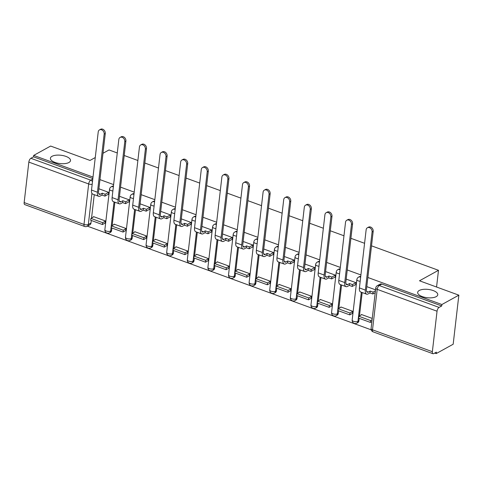 <?xml version="1.0" encoding="UTF-8"?>
<svg xmlns="http://www.w3.org/2000/svg" width="483" height="483" viewBox="0 0 483 483"><rect width="100%" height="100%" fill="white"/><g stroke="black" fill="none" stroke-linecap="round" stroke-linejoin="round"><path stroke-width="0.72" d="M68.918 162.499A10.119 4.178 -173.4 0 1 57.386 163.121A10.119 4.178 -173.4 0 1 50.413 158.249A10.119 4.178 -173.4 0 1 52.007 156.323A10.119 4.178 -173.4 0 1 63.539 155.701A10.119 4.178 -173.4 0 1 70.512 160.573A10.119 4.178 -173.4 0 1 68.918 162.499M436.173 296.653A10.119 4.178 -173.4 0 1 424.642 297.274A10.119 4.178 -173.4 0 1 417.668 292.402A10.119 4.178 -173.4 0 1 419.262 290.476A10.119 4.178 -173.4 0 1 430.788 289.86A10.119 4.178 -173.4 0 1 437.767 294.727A10.119 4.178 -173.4 0 1 436.173 296.653M87.405 226.165L371.204 329.835M434.748 353.049L436.209 353.58L436.372 352.149L433.728 353.61A3.164 1.443 110.1 0 1 432.979 353.719A3.164 1.443 110.1 0 1 432.357 351.69L437.043 311.215L377.193 289.353L372.514 329.829L432.357 351.69M371.518 245.835L438.492 270.305L419.486 280.786L458.85 295.167L453.175 344.228L436.209 353.58M94.263 194.673L91.559 218.026M91.275 220.465L90.985 223.001L88.341 224.456A3.164 2.493 61.1 0 1 87.224 226.261L89.868 224.806A3.164 2.493 -118.9 0 0 90.985 223.001M95.266 157.536L90.013 160.434L50.643 146.053L33.677 155.411L93.002 177.08M458.85 295.167L441.885 304.525L367.853 277.483M360.916 274.948L347.247 269.955M340.304 267.419L326.635 262.426M319.698 259.89L306.029 254.897M299.092 252.361L285.423 247.368M278.48 244.833L264.811 239.84M257.874 237.304L244.205 232.317M237.262 229.781L223.593 224.788M216.656 222.252L202.987 217.259M196.044 214.724L182.381 209.731M175.438 207.195L161.769 202.202M154.832 199.666L141.163 194.673M134.22 192.137L120.551 187.144M113.614 184.609L99.945 179.616M102.994 153.274L109.025 149.947L117.272 152.966M124.216 155.502L137.884 160.495M144.822 163.031L158.49 168.024M165.434 170.553L179.102 175.546M186.04 178.082L199.708 183.075M206.646 185.611L220.314 190.604M227.258 193.14L240.926 198.133M247.864 200.668L261.532 205.661M268.476 208.197L282.144 213.19M289.082 215.726L302.75 220.719M309.694 223.255L323.356 228.248M330.3 230.783L343.968 235.776M350.906 238.312L364.574 243.299M24.15 202.576L83.994 224.432A3.164 1.443 110.1 0 0 84.616 226.467L24.772 204.605A3.164 1.443 -69.9 0 1 24.15 202.576L28.835 162.101A3.164 1.443 -69.9 0 1 30.87 158.297L90.713 180.159A3.164 2.493 61.1 0 1 92.476 181.662M33.677 155.411L33.514 156.842L30.87 158.297M441.722 305.956L381.872 284.095A3.164 2.493 -118.9 0 0 380.018 284.185L377.374 285.646A3.164 2.493 61.1 0 1 379.233 285.55L439.077 307.411L441.722 305.956L441.885 304.525M439.077 307.411A3.164 1.443 110.1 0 0 437.043 311.215M372.242 318.442L361.423 314.487L361.381 314.838M352.391 313.425L352.705 311.3L340.817 306.959L340.775 307.309M355.41 284.71L355.766 284.843L356.013 282.7L346.184 279.108M331.779 305.896L332.093 303.771L320.205 299.43L320.163 299.78M334.797 277.182L335.154 277.314L335.407 275.171L325.578 271.579M311.173 298.367L311.487 296.248L299.599 291.901L299.557 292.251M314.192 269.653L314.548 269.786L314.795 267.642L304.972 264.05M290.567 290.838L290.881 288.719L278.987 284.372L278.951 284.722M293.579 262.13L293.942 262.257L294.189 260.114L284.36 256.521M269.955 283.31L270.269 281.191L258.381 276.844L258.339 277.194M272.973 254.601L273.33 254.728L273.577 252.585L263.754 248.993M249.349 275.781L249.663 273.662L237.769 269.321L237.733 269.671M252.361 247.073L252.724 247.199L252.971 245.056L243.142 241.47M228.737 268.252L229.051 266.133L217.163 261.792L217.121 262.142M231.755 239.544L232.112 239.677L232.365 237.527L222.536 233.941M208.131 260.723L208.445 258.604L196.557 254.263L196.515 254.613M211.149 232.015L211.506 232.148L211.753 229.999L201.93 226.412M187.519 253.201L187.839 251.075L175.945 246.735L175.909 247.085M190.537 224.486L190.9 224.619L191.147 222.47L181.318 218.884M166.913 245.672L167.227 243.547L155.339 239.206L155.297 239.556M169.931 216.958L170.288 217.09L170.535 214.947L160.712 211.355M146.307 238.143L146.621 236.018L134.727 231.677L134.691 232.027M149.319 209.429L149.682 209.562L149.929 207.418L140.1 203.826M125.695 230.614L126.009 228.489L114.121 224.148L114.079 224.498M128.713 201.9L129.07 202.033L129.317 199.89L119.494 196.297M105.089 223.086L105.403 220.966L93.515 216.619L93.473 216.97M108.107 194.371L108.464 194.504L108.711 192.361L98.882 188.768M114.869 202.202L112.171 225.555M111.887 227.994L111.591 230.53L110.655 231.049A3.164 2.493 61.1 0 1 109.538 232.848L110.48 232.335A3.164 2.493 -118.9 0 0 111.591 230.53M135.482 209.731L132.777 233.084M132.493 235.517L132.203 238.059L131.261 238.578A3.164 2.493 61.1 0 1 130.15 240.377L131.086 239.864A3.164 2.493 -118.9 0 0 132.203 238.059M156.087 217.259L153.383 240.612M153.105 243.046L152.809 245.587L151.873 246.101A3.164 2.493 61.1 0 1 150.756 247.906L151.692 247.393A3.164 2.493 -118.9 0 0 152.809 245.587M176.693 224.788L173.995 248.141M173.711 250.574L173.415 253.116L172.479 253.629A3.164 2.493 61.1 0 1 171.362 255.435L172.304 254.915A3.164 2.493 -118.9 0 0 173.415 253.116M197.306 232.317L194.601 255.664M194.323 258.103L194.027 260.645L193.091 261.158A3.164 2.493 61.1 0 1 191.974 262.963L192.91 262.444A3.164 2.493 -118.9 0 0 194.027 260.645M217.911 239.846L215.213 263.193M214.929 265.632L214.633 268.168L213.697 268.687A3.164 2.493 61.1 0 1 212.58 270.492L213.522 269.973A3.164 2.493 -118.9 0 0 214.633 268.168M238.524 247.368L235.819 270.721M235.535 273.161L235.245 275.696L234.303 276.216A3.164 2.493 61.1 0 1 233.192 278.021L234.128 277.502A3.164 2.493 -118.9 0 0 235.245 275.696M259.13 254.897L256.425 278.25M256.147 280.689L255.851 283.225L254.915 283.744A3.164 2.493 61.1 0 1 253.798 285.55L254.734 285.03A3.164 2.493 -118.9 0 0 255.851 283.225M279.735 262.426L277.037 285.779M276.753 288.218L276.463 290.754L275.521 291.273A3.164 2.493 61.1 0 1 274.404 293.078L275.346 292.559A3.164 2.493 -118.9 0 0 276.463 290.754M300.348 269.955L297.643 293.308M297.365 295.747L297.069 298.283L296.133 298.802A3.164 2.493 61.1 0 1 295.016 300.601L295.952 300.088A3.164 2.493 -118.9 0 0 297.069 298.283M320.954 277.483L318.255 300.837M317.971 303.276L317.675 305.811L316.739 306.331A3.164 2.493 61.1 0 1 315.622 308.13L316.564 307.617A3.164 2.493 -118.9 0 0 317.675 305.811M341.566 285.012L338.861 308.365M338.577 310.798L338.287 313.34L337.345 313.859A3.164 2.493 61.1 0 1 336.234 315.659L337.17 315.145A3.164 2.493 -118.9 0 0 338.287 313.34M362.172 292.541L359.473 315.894M359.189 318.327L358.893 320.869L357.957 321.382A3.164 2.493 61.1 0 1 356.84 323.187L357.776 322.668A3.164 2.493 -118.9 0 0 358.893 320.869M436.56 287.029L438.492 270.305M375.551 289.836L366.796 286.636M113.439 186.094A3.164 2.493 -118.9 0 0 112.104 186.323L111.168 186.836A3.164 2.493 61.1 0 1 113.028 186.746A3.164 2.493 61.1 0 1 113.348 186.885M134.051 193.623A3.164 2.493 -118.9 0 0 132.716 193.846L131.774 194.365A3.164 2.493 61.1 0 1 133.634 194.275A3.164 2.493 61.1 0 1 133.96 194.414M154.657 201.151A3.164 2.493 -118.9 0 0 153.322 201.375L152.387 201.894A3.164 2.493 61.1 0 1 154.246 201.803A3.164 2.493 61.1 0 1 154.566 201.942M175.269 208.68A3.164 2.493 -118.9 0 0 173.934 208.904L172.992 209.423A3.164 2.493 61.1 0 1 174.852 209.332A3.164 2.493 61.1 0 1 175.172 209.471M195.875 216.209A3.164 2.493 -118.9 0 0 194.54 216.432L193.605 216.952A3.164 2.493 61.1 0 1 195.458 216.861A3.164 2.493 61.1 0 1 195.784 217M216.481 223.738A3.164 2.493 -118.9 0 0 215.146 223.961L214.21 224.48A3.164 2.493 61.1 0 1 216.07 224.39A3.164 2.493 61.1 0 1 216.39 224.529M237.093 231.266A3.164 2.493 -118.9 0 0 235.758 231.49L234.823 232.009A3.164 2.493 61.1 0 1 236.676 231.912A3.164 2.493 61.1 0 1 237.002 232.057M257.699 238.795A3.164 2.493 -118.9 0 0 256.364 239.019L255.429 239.538A3.164 2.493 61.1 0 1 257.288 239.441A3.164 2.493 61.1 0 1 257.608 239.586M278.311 246.318A3.164 2.493 -118.9 0 0 276.976 246.547L276.034 247.061A3.164 2.493 61.1 0 1 277.894 246.97A3.164 2.493 61.1 0 1 278.214 247.115M298.917 253.847A3.164 2.493 -118.9 0 0 297.582 254.076L296.647 254.589A3.164 2.493 61.1 0 1 298.5 254.499A3.164 2.493 61.1 0 1 298.826 254.638M319.523 261.375A3.164 2.493 -118.9 0 0 318.194 261.605L317.253 262.118A3.164 2.493 61.1 0 1 319.112 262.028A3.164 2.493 61.1 0 1 319.432 262.166M340.135 268.904A3.164 2.493 -118.9 0 0 338.8 269.128L337.865 269.647A3.164 2.493 61.1 0 1 339.718 269.556A3.164 2.493 61.1 0 1 340.044 269.695M360.741 276.433A3.164 2.493 -118.9 0 0 359.406 276.656L358.471 277.176A3.164 2.493 61.1 0 1 360.33 277.085A3.164 2.493 61.1 0 1 360.65 277.224M33.514 156.842L92.839 178.511M367.394 227.759L368.505 227.149A3.556 2.801 61.1 0 1 371.765 227.759A3.556 2.801 61.1 0 1 373.19 231.351L372.085 231.961A3.556 2.801 -118.9 0 0 370.66 228.374A3.556 2.801 -118.9 0 0 367.394 227.759A3.556 2.801 -118.9 0 0 366.138 229.787L359.412 287.928A6.321 2.886 110.1 0 0 360.65 291.986L366.597 294.159A6.321 2.886 110.1 0 0 368.106 293.936L369.936 292.927L372.846 293.99L375.225 292.674M369.936 292.927L370.153 291.068L368.324 292.076A4.269 1.95 -69.9 0 1 367.303 292.227A4.269 1.95 -69.9 0 1 366.464 289.486L373.19 231.351M370.153 291.068L373.063 292.13L372.846 293.99M375.442 290.814L373.063 292.13M361.779 314.62L358.815 316.256L358.597 318.116L370.352 322.409L371.88 321.569M358.815 316.256L370.57 320.549L370.352 322.409M372.097 319.71L370.57 320.549M372.085 231.961L365.359 290.096A6.321 2.886 110.1 0 0 366.597 294.159M346.788 220.23L347.893 219.62A3.556 2.801 61.1 0 1 351.159 220.236A3.556 2.801 61.1 0 1 352.584 223.822L351.473 224.432A3.556 2.801 -118.9 0 0 350.048 220.846A3.556 2.801 -118.9 0 0 346.788 220.23A3.556 2.801 -118.9 0 0 345.532 222.258L338.806 280.4A6.321 2.886 110.1 0 0 340.044 284.457L345.991 286.63A6.321 2.886 110.1 0 0 347.494 286.407L349.33 285.399L352.234 286.461L355.808 284.493M349.33 285.399L349.547 283.539L347.712 284.547A4.269 1.95 -69.9 0 1 346.697 284.698A4.269 1.95 -69.9 0 1 345.858 281.957L352.584 223.822M349.547 283.539L352.451 284.602L352.234 286.461M355.947 282.676L352.451 284.602M341.173 307.091L338.203 308.728L337.991 310.587L349.746 314.88L352.463 313.382M338.203 308.728L349.964 313.02L349.746 314.88M352.681 311.523L349.964 313.02M351.473 224.432L344.747 282.567A6.321 2.886 110.1 0 0 345.991 286.63M326.176 212.701L327.287 212.091A3.556 2.801 61.1 0 1 330.547 212.707A3.556 2.801 61.1 0 1 331.978 216.293L330.867 216.903A3.556 2.801 -118.9 0 0 329.442 213.317A3.556 2.801 -118.9 0 0 326.176 212.701A3.556 2.801 -118.9 0 0 324.92 214.73L318.194 272.871A6.321 2.886 110.1 0 0 319.438 276.928L325.379 279.102A6.321 2.886 110.1 0 0 326.888 278.884L328.724 277.87L331.628 278.933L335.196 276.964M328.724 277.87L328.935 276.01L327.106 277.025A4.269 1.95 -69.9 0 1 326.085 277.17A4.269 1.95 -69.9 0 1 325.246 274.429L331.978 216.293M328.935 276.01L331.845 277.073L331.628 278.933M335.341 275.147L331.845 277.073M320.561 299.563L317.597 301.199L317.379 303.058L329.14 307.351L331.857 305.854M317.597 301.199L329.352 305.491L329.14 307.351M332.069 303.994L329.352 305.491M330.867 216.903L324.141 275.038A6.321 2.886 110.1 0 0 325.379 279.102M305.57 205.172L306.675 204.563A3.556 2.801 61.1 0 1 309.941 205.178A3.556 2.801 61.1 0 1 311.366 208.765L310.261 209.374A3.556 2.801 -118.9 0 0 308.83 205.788A3.556 2.801 -118.9 0 0 305.57 205.172A3.556 2.801 -118.9 0 0 304.314 207.201L297.588 265.342A6.321 2.886 110.1 0 0 298.826 269.399L304.773 271.573A6.321 2.886 110.1 0 0 306.282 271.355L308.112 270.341L311.022 271.404L314.59 269.436M308.112 270.341L308.329 268.482L306.494 269.496A4.269 1.95 -69.9 0 1 305.479 269.641A4.269 1.95 -69.9 0 1 304.64 266.9L311.366 208.765M308.329 268.482L311.233 269.544L311.022 271.404M314.729 267.618L311.233 269.544M299.955 292.034L296.985 293.67L296.773 295.53L308.528 299.822L311.245 298.325M296.985 293.67L308.746 297.963L308.528 299.822M311.463 296.465L308.746 297.963M310.261 209.374L303.529 267.516A6.321 2.886 110.1 0 0 304.773 271.573M284.958 197.644L286.069 197.034A3.556 2.801 61.1 0 1 289.335 197.65A3.556 2.801 61.1 0 1 290.76 201.236L289.649 201.846A3.556 2.801 -118.9 0 0 288.224 198.259A3.556 2.801 -118.9 0 0 284.958 197.644A3.556 2.801 -118.9 0 0 283.708 199.672L276.976 257.813A6.321 2.886 110.1 0 0 278.22 261.871L284.161 264.044A6.321 2.886 110.1 0 0 285.67 263.827L287.506 262.812L290.41 263.875L293.978 261.907M287.506 262.812L287.717 260.953L285.888 261.967A4.269 1.95 -69.9 0 1 284.867 262.112A4.269 1.95 -69.9 0 1 284.034 259.371L290.76 201.236M287.717 260.953L290.627 262.015L290.41 263.875M294.123 260.089L290.627 262.015M279.349 284.505L276.379 286.141L276.161 288.001L287.922 292.293L290.639 290.796M276.379 286.141L288.134 290.434L287.922 292.293M290.851 288.937L288.134 290.434M289.649 201.846L282.923 259.987A6.321 2.886 110.1 0 0 284.161 264.044M264.352 190.121L265.463 189.505A3.556 2.801 61.1 0 1 268.723 190.121A3.556 2.801 61.1 0 1 270.148 193.707L269.043 194.317A3.556 2.801 -118.9 0 0 267.618 190.731A3.556 2.801 -118.9 0 0 264.352 190.121A3.556 2.801 -118.9 0 0 263.096 192.149L256.37 250.285A6.321 2.886 110.1 0 0 257.608 254.342L263.555 256.515A6.321 2.886 110.1 0 0 265.064 256.298L266.894 255.284L269.804 256.346L273.372 254.378M266.894 255.284L267.111 253.424L265.276 254.438A4.269 1.95 -69.9 0 1 264.261 254.583A4.269 1.95 -69.9 0 1 263.422 251.848L270.148 193.707M267.111 253.424L270.015 254.487L269.804 256.346M273.511 252.561L270.015 254.487M258.737 276.976L255.773 278.613L255.555 280.472L267.31 284.771L270.027 283.267M255.773 278.613L267.528 282.911L267.31 284.771M270.245 281.408L267.528 282.911M269.043 194.317L262.317 252.458A6.321 2.886 110.1 0 0 263.555 256.515M243.746 182.592L244.851 181.976A3.556 2.801 61.1 0 1 248.117 182.592A3.556 2.801 61.1 0 1 249.542 186.178L248.431 186.788A3.556 2.801 -118.9 0 0 247.006 183.202A3.556 2.801 -118.9 0 0 243.746 182.592A3.556 2.801 -118.9 0 0 242.49 184.621L235.764 242.756A6.321 2.886 110.1 0 0 237.002 246.819L242.949 248.986A6.321 2.886 110.1 0 0 244.452 248.769L246.288 247.761L249.192 248.817L252.766 246.849M246.288 247.761L246.505 245.901L244.67 246.91A4.269 1.95 -69.9 0 1 243.649 247.054A4.269 1.95 -69.9 0 1 242.816 244.32L249.542 186.178M246.505 245.901L249.409 246.958L249.192 248.817M252.905 245.032L249.409 246.958M238.131 269.448L235.161 271.084L234.949 272.943L246.704 277.242L249.421 275.739M235.161 271.084L246.922 275.382L246.704 277.242M249.639 273.885L246.922 275.382M248.431 186.788L241.705 244.929A6.321 2.886 110.1 0 0 242.949 248.986M223.134 175.063L224.245 174.448A3.556 2.801 61.1 0 1 227.505 175.063A3.556 2.801 61.1 0 1 228.936 178.65L227.825 179.259A3.556 2.801 -118.9 0 0 226.4 175.673A3.556 2.801 -118.9 0 0 223.134 175.063A3.556 2.801 -118.9 0 0 221.878 177.092L215.152 235.227A6.321 2.886 110.1 0 0 216.396 239.29L222.337 241.458A6.321 2.886 110.1 0 0 223.846 241.24L225.682 240.232L228.586 241.289L232.154 239.32M225.682 240.232L225.893 238.373L224.064 239.381A4.269 1.95 -69.9 0 1 223.043 239.532A4.269 1.95 -69.9 0 1 222.204 236.791L228.936 178.65M225.893 238.373L228.803 239.435L228.586 241.289M232.299 237.503L228.803 239.435M217.519 261.919L214.555 263.555L214.337 265.415L226.098 269.713L228.809 268.216M214.555 263.555L226.31 267.854L226.098 269.713M229.027 266.356L226.31 267.854M227.825 179.259L221.099 237.401A6.321 2.886 110.1 0 0 222.337 241.458M202.528 167.535L203.633 166.925A3.556 2.801 61.1 0 1 206.899 167.535A3.556 2.801 61.1 0 1 208.324 171.121L207.219 171.737A3.556 2.801 -118.9 0 0 205.788 168.15A3.556 2.801 -118.9 0 0 202.528 167.535A3.556 2.801 -118.9 0 0 201.272 169.563L194.546 227.698A6.321 2.886 110.1 0 0 195.784 231.762L201.731 233.929A6.321 2.886 110.1 0 0 203.24 233.712L205.07 232.703L207.98 233.766L211.548 231.798M205.07 232.703L205.287 230.844L203.452 231.852A4.269 1.95 -69.9 0 1 202.437 232.003A4.269 1.95 -69.9 0 1 201.598 229.262L208.324 171.121M205.287 230.844L208.191 231.906L207.98 233.766M211.687 229.974L208.191 231.906M196.913 254.39L193.943 256.026L193.731 257.886L205.486 262.184L208.203 260.687M193.943 256.026L205.704 260.325L205.486 262.184M208.421 258.828L205.704 260.325M207.219 171.737L200.487 229.872A6.321 2.886 110.1 0 0 201.731 233.929M181.916 160.006L183.027 159.396A3.556 2.801 61.1 0 1 186.287 160.006A3.556 2.801 61.1 0 1 187.718 163.592L186.607 164.208A3.556 2.801 -118.9 0 0 185.182 160.622A3.556 2.801 -118.9 0 0 181.916 160.006A3.556 2.801 -118.9 0 0 180.66 162.034L173.934 220.17A6.321 2.886 110.1 0 0 175.178 224.233L181.119 226.406A6.321 2.886 110.1 0 0 182.628 226.183L184.464 225.175L187.368 226.237L190.936 224.269M184.464 225.175L184.675 223.315L182.846 224.323A4.269 1.95 -69.9 0 1 181.825 224.474A4.269 1.95 -69.9 0 1 180.992 221.733L187.718 163.592M184.675 223.315L187.585 224.378L187.368 226.237M191.081 222.446L187.585 224.378M176.307 246.861L173.337 248.504L173.119 250.363L184.88 254.656L187.597 253.158M173.337 248.504L185.092 252.796L184.88 254.656M187.809 251.299L185.092 252.796M186.607 164.208L179.881 222.343A6.321 2.886 110.1 0 0 181.119 226.406M161.31 152.477L162.415 151.867A3.556 2.801 61.1 0 1 165.681 152.483A3.556 2.801 61.1 0 1 167.106 156.069L166.001 156.679A3.556 2.801 -118.9 0 0 164.576 153.093A3.556 2.801 -118.9 0 0 161.31 152.477A3.556 2.801 -118.9 0 0 160.054 154.506L153.328 212.647A6.321 2.886 110.1 0 0 154.566 216.704L160.513 218.877A6.321 2.886 110.1 0 0 162.022 218.654L163.852 217.646L166.762 218.708L170.33 216.74M163.852 217.646L164.069 215.786L162.234 216.795A4.269 1.95 -69.9 0 1 161.219 216.945A4.269 1.95 -69.9 0 1 160.38 214.204L167.106 156.069M164.069 215.786L166.973 216.849L166.762 218.708M170.469 214.923L166.973 216.849M155.695 239.339L152.731 240.975L152.513 242.834L164.268 247.127L166.985 245.63M152.731 240.975L164.486 245.267L164.268 247.127M167.203 243.77L164.486 245.267M166.001 156.679L159.275 214.814A6.321 2.886 110.1 0 0 160.513 218.877M140.698 144.948L141.809 144.339A3.556 2.801 61.1 0 1 145.075 144.954A3.556 2.801 61.1 0 1 146.5 148.541L145.389 149.15A3.556 2.801 -118.9 0 0 143.964 145.564A3.556 2.801 -118.9 0 0 140.698 144.948A3.556 2.801 -118.9 0 0 139.448 146.977L132.716 205.118A6.321 2.886 110.1 0 0 133.96 209.175L139.907 211.349A6.321 2.886 110.1 0 0 141.41 211.125L143.246 210.117L146.15 211.18L149.718 209.211M143.246 210.117L143.463 208.258L141.628 209.266A4.269 1.95 -69.9 0 1 140.607 209.417A4.269 1.95 -69.9 0 1 139.774 206.676L146.5 148.541M143.463 208.258L146.367 209.32L146.15 211.18M149.863 207.394L146.367 209.32M135.089 231.81L132.119 233.446L131.901 235.306L143.662 239.598L146.379 238.101M132.119 233.446L143.88 237.739L143.662 239.598M146.591 236.241L143.88 237.739M145.389 149.15L138.663 207.285A6.321 2.886 110.1 0 0 139.907 211.349M120.092 137.42L121.203 136.81A3.556 2.801 61.1 0 1 124.463 137.426A3.556 2.801 61.1 0 1 125.888 141.012L124.783 141.622A3.556 2.801 -118.9 0 0 123.358 138.035A3.556 2.801 -118.9 0 0 120.092 137.42A3.556 2.801 -118.9 0 0 118.836 139.448L112.11 197.589A6.321 2.886 110.1 0 0 113.354 201.646L119.295 203.82A6.321 2.886 110.1 0 0 120.804 203.603L122.64 202.588L125.544 203.651L129.112 201.683M122.64 202.588L122.851 200.729L121.022 201.743A4.269 1.95 -69.9 0 1 120.001 201.888A4.269 1.95 -69.9 0 1 119.162 199.147L125.888 141.012M122.851 200.729L125.761 201.791L125.544 203.651M129.251 199.865L125.761 201.791M114.477 224.281L111.513 225.917L111.295 227.777L123.05 232.069L125.767 230.572M111.513 225.917L123.268 230.21L123.05 232.069M125.985 228.713L123.268 230.21M124.783 141.622L118.057 199.757A6.321 2.886 110.1 0 0 119.295 203.82M99.486 129.891L100.591 129.281A3.556 2.801 61.1 0 1 103.857 129.897A3.556 2.801 61.1 0 1 105.282 133.483L104.171 134.093A3.556 2.801 -118.9 0 0 102.746 130.507A3.556 2.801 -118.9 0 0 99.486 129.891A3.556 2.801 -118.9 0 0 98.23 131.919L91.504 190.061A6.321 2.886 110.1 0 0 92.742 194.118L98.689 196.291A6.321 2.886 110.1 0 0 100.198 196.074L102.028 195.06L104.932 196.122L108.506 194.154M102.028 195.06L102.245 193.2L100.41 194.214A4.269 1.95 -69.9 0 1 99.395 194.359A4.269 1.95 -69.9 0 1 98.556 191.618L105.282 133.483M102.245 193.2L105.149 194.263L104.932 196.122M108.645 192.337L105.149 194.263M93.871 216.752L90.901 218.388L90.689 220.248L102.444 224.541L105.161 223.043M90.901 218.388L102.662 222.681L102.444 224.541M105.379 221.184L102.662 222.681M104.171 134.093L97.445 192.234A6.321 2.886 110.1 0 0 98.689 196.291M91.933 193.405L88.341 224.456A3.164 1.304 6.6 0 1 83.994 224.432L88.679 183.957L28.835 162.101M114.03 201.894L110.655 231.049A3.164 1.304 6.6 0 1 106.308 231.025A3.164 1.304 6.6 0 1 104.871 229.721A3.164 3.164 0 0 0 109.538 232.848M134.636 209.423L131.261 238.578A3.164 1.304 6.6 0 1 126.914 238.548A3.164 1.304 6.6 0 1 125.477 237.244A3.164 3.164 0 0 0 130.15 240.377M155.242 216.952L151.873 246.101A3.164 1.304 6.6 0 1 147.526 246.076A3.164 1.304 6.6 0 1 146.089 244.772A3.164 3.164 0 0 0 150.756 247.906M175.854 224.48L172.479 253.629A3.164 1.304 6.6 0 1 168.132 253.605A3.164 1.304 6.6 0 1 166.695 252.301A3.164 3.164 0 0 0 171.362 255.435M196.46 232.009L193.091 261.158A3.164 1.304 6.6 0 1 188.744 261.134A3.164 1.304 6.6 0 1 187.307 259.83A3.164 3.164 0 0 0 191.974 262.963M217.072 239.538L213.697 268.687A3.164 1.304 6.6 0 1 209.35 268.663A3.164 1.304 6.6 0 1 207.913 267.359A3.164 3.164 0 0 0 212.58 270.492M237.678 247.061L234.303 276.216A3.164 1.304 6.6 0 1 229.956 276.191A3.164 1.304 6.6 0 1 228.525 274.887A3.164 3.164 0 0 0 233.192 278.021M258.284 254.589L254.915 283.744A3.164 1.304 6.6 0 1 250.568 283.72A3.164 1.304 6.6 0 1 249.131 282.416A3.164 3.164 0 0 0 253.798 285.55M278.896 262.118L275.521 291.273A3.164 1.304 6.6 0 1 271.174 291.249A3.164 1.304 6.6 0 1 269.737 289.945A3.164 3.164 0 0 0 274.404 293.078M299.502 269.647L296.133 298.802A3.164 1.304 6.6 0 1 291.786 298.778A3.164 1.304 6.6 0 1 290.349 297.474A3.164 3.164 0 0 0 295.016 300.601M320.114 277.176L316.739 306.331A3.164 1.304 6.6 0 1 312.392 306.3A3.164 1.304 6.6 0 1 310.955 305.002A3.164 3.164 0 0 0 315.622 308.13M340.72 284.704L337.345 313.859A3.164 1.304 6.6 0 1 332.998 313.829A3.164 1.304 6.6 0 1 331.567 312.525A3.164 3.164 0 0 0 336.234 315.659M361.332 292.233L357.957 321.382A3.164 1.304 6.6 0 1 353.61 321.358A3.164 1.304 6.6 0 1 352.173 320.054A3.164 3.164 0 0 0 356.84 323.187M352.173 320.054L356.859 279.579A3.164 1.304 6.6 0 0 358.289 280.883A3.164 1.304 -173.4 0 0 360.185 281.275M331.567 312.525L336.246 272.056A3.164 1.304 6.6 0 0 337.683 273.354A3.164 1.304 -173.4 0 0 339.573 273.746M310.955 305.002L315.64 264.527A3.164 1.304 6.6 0 0 317.077 265.831A3.164 1.304 -173.4 0 0 318.967 266.218M290.349 297.474L295.028 256.998A3.164 1.304 6.6 0 0 296.465 258.302A3.164 1.304 -173.4 0 0 298.355 258.689M269.737 289.945L274.422 249.47A3.164 1.304 6.6 0 0 275.859 250.774A3.164 1.304 -173.4 0 0 277.749 251.16M249.131 282.416L253.816 241.941A3.164 1.304 6.6 0 0 255.247 243.245A3.164 1.304 -173.4 0 0 257.137 243.631M228.525 274.887L233.204 234.412A3.164 1.304 6.6 0 0 234.641 235.716A3.164 1.304 -173.4 0 0 236.531 236.102M207.913 267.359L212.598 226.883A3.164 1.304 6.6 0 0 214.035 228.187A3.164 1.304 -173.4 0 0 215.925 228.574M187.307 259.83L191.986 219.354A3.164 1.304 6.6 0 0 193.423 220.659A3.164 1.304 -173.4 0 0 195.313 221.051M166.695 252.301L171.38 211.826A3.164 1.304 6.6 0 0 172.817 213.13A3.164 1.304 -173.4 0 0 174.707 213.522M146.089 244.772L150.774 204.297A3.164 1.304 6.6 0 0 152.205 205.601A3.164 1.304 -173.4 0 0 154.095 205.993M125.477 237.244L130.162 196.774A3.164 1.304 6.6 0 0 131.599 198.072A3.164 1.304 -173.4 0 0 133.489 198.465M104.871 229.721L109.556 189.245A3.164 1.304 6.6 0 0 110.993 190.55A3.164 1.304 -173.4 0 0 112.883 190.936M381.872 284.095L379.233 285.55A3.164 1.443 -69.9 0 0 377.193 289.353A3.164 1.304 -173.4 0 1 375.762 288.049L371.077 328.525A3.164 3.164 0 0 0 373.136 331.857L432.979 353.719M92.778 179.018L90.713 180.159A3.164 1.443 -69.9 0 0 88.679 183.957A3.164 1.304 6.6 0 0 92.175 184.271M373.136 331.857A3.164 1.443 110.1 0 1 372.514 329.829A3.164 1.304 -173.4 0 1 371.077 328.525M368.324 292.076L366.621 291.454M365.359 290.096L359.412 287.928M347.712 284.547L346.009 283.932M344.747 282.567L338.806 280.4M327.106 277.025L325.403 276.403M324.141 275.038L318.194 272.871M306.494 269.496L304.797 268.874M303.529 267.516L297.588 265.342M285.888 261.967L284.185 261.345M282.923 259.987L276.976 257.813M265.276 254.438L263.579 253.816M262.317 252.458L256.37 250.285M244.67 246.91L242.967 246.288M241.705 244.929L235.764 242.756M224.064 239.381L222.361 238.759M221.099 237.401L215.152 235.227M203.452 231.852L201.755 231.23M200.487 229.872L194.546 227.698M182.846 224.323L181.143 223.701M179.881 222.343L173.934 220.17M162.234 216.795L160.537 216.173M159.275 214.814L153.328 212.647M141.628 209.266L139.925 208.65M138.663 207.285L132.716 205.118M121.022 201.743L119.319 201.121M118.057 199.757L112.11 197.589M100.41 194.214L98.707 193.592M97.445 192.234L91.504 190.061M358.471 277.176A3.164 3.164 0 0 0 356.859 279.579M337.865 269.647A3.164 3.164 0 0 0 336.246 272.056M317.253 262.118A3.164 3.164 0 0 0 315.64 264.527M296.647 254.589A3.164 3.164 0 0 0 295.028 256.998M276.034 247.061A3.164 3.164 0 0 0 274.422 249.47M255.429 239.538A3.164 3.164 0 0 0 253.816 241.941M234.823 232.009A3.164 3.164 0 0 0 233.204 234.412M214.21 224.48A3.164 3.164 0 0 0 212.598 226.883M193.605 216.952A3.164 3.164 0 0 0 191.986 219.354M172.992 209.423A3.164 3.164 0 0 0 171.38 211.826M152.387 201.894A3.164 3.164 0 0 0 150.774 204.297M131.774 194.365A3.164 3.164 0 0 0 130.162 196.774M111.168 186.836A3.164 3.164 0 0 0 109.556 189.245M84.616 226.467A3.164 3.164 0 0 0 87.224 226.261M377.374 285.646A3.164 3.164 0 0 0 375.762 288.049"/></g></svg>

